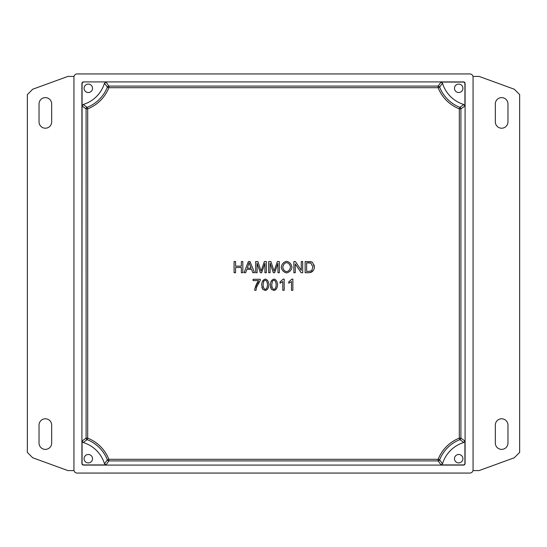 <?xml version="1.0" encoding="UTF-8"?>
<svg xmlns="http://www.w3.org/2000/svg" width="547" height="547" viewBox="0 0 547 547"><rect width="100%" height="100%" fill="white"/><g stroke="black" fill="none" stroke-linecap="round" stroke-linejoin="round"><path stroke-width="0.82" d="M479.097 76.416L472.984 76.416L479.097 76.416L514.289 89.229L479.097 76.416M74.016 76.416L67.903 76.416L32.711 89.229L27.35 94.583L27.35 452.417L32.711 457.771L67.903 470.584L74.016 470.584L67.903 470.584L32.711 457.771L27.35 452.417L27.35 94.583L32.711 89.229L67.903 76.416L74.016 76.416M472.984 470.584L479.097 470.584L514.289 457.771L519.65 452.417L519.65 94.583L514.289 89.229L519.65 94.583L519.65 452.417L514.289 457.771L479.097 470.584L472.984 470.584M495.322 103.944A6.325 6.325 0 0 1 501.64 97.619A6.325 6.325 0 0 1 507.965 103.944L507.965 121.885A6.325 6.325 0 0 1 501.64 128.21A6.325 6.325 0 0 1 495.322 121.885L495.322 103.944A6.325 6.325 0 0 1 501.64 97.619A6.325 6.325 0 0 1 507.965 103.944A6.325 6.325 0 0 0 501.64 97.619A6.325 6.325 0 0 0 495.322 103.944L495.322 121.885A6.325 6.325 0 0 0 501.64 128.21A6.325 6.325 0 0 0 507.965 121.885A6.325 6.325 0 0 1 501.64 128.21A6.325 6.325 0 0 1 495.322 121.885M51.678 103.944L51.678 121.885A6.325 6.325 0 0 1 45.36 128.21A6.325 6.325 0 0 1 39.035 121.885L39.035 103.944A6.325 6.325 0 0 1 45.36 97.619A6.325 6.325 0 0 1 51.678 103.944A6.325 6.325 0 0 0 45.36 97.619A6.325 6.325 0 0 0 39.035 103.944A6.325 6.325 0 0 1 45.36 97.619A6.325 6.325 0 0 1 51.678 103.944L51.678 121.885A6.325 6.325 0 0 1 45.36 128.21A6.325 6.325 0 0 1 39.035 121.885A6.325 6.325 0 0 0 45.36 128.21A6.325 6.325 0 0 0 51.678 121.885M495.322 443.056L495.322 425.115A6.325 6.325 0 0 1 501.64 418.79A6.325 6.325 0 0 1 507.965 425.115L507.965 443.056A6.325 6.325 0 0 1 501.64 449.381A6.325 6.325 0 0 1 495.322 443.056A6.325 6.325 0 0 0 501.64 449.381A6.325 6.325 0 0 0 507.965 443.056A6.325 6.325 0 0 1 501.64 449.381A6.325 6.325 0 0 1 495.322 443.056L495.322 425.115A6.325 6.325 0 0 1 501.64 418.79A6.325 6.325 0 0 1 507.965 425.115A6.325 6.325 0 0 0 501.64 418.79A6.325 6.325 0 0 0 495.322 425.115M39.035 425.115A6.325 6.325 0 0 1 45.36 418.79A6.325 6.325 0 0 1 51.678 425.115L51.678 443.056A6.325 6.325 0 0 1 45.36 449.381A6.325 6.325 0 0 1 39.035 443.056L39.035 425.115A6.325 6.325 0 0 1 45.36 418.79A6.325 6.325 0 0 1 51.678 425.115A6.325 6.325 0 0 0 45.36 418.79A6.325 6.325 0 0 0 39.035 425.115L39.035 443.056A6.325 6.325 0 0 0 45.36 449.381A6.325 6.325 0 0 0 51.678 443.056A6.325 6.325 0 0 1 45.36 449.381A6.325 6.325 0 0 1 39.035 443.056M51.678 443.056L51.678 425.115M507.965 443.056L507.965 425.115M39.035 103.944L39.035 121.885M507.965 121.885L507.965 103.944M291.968 279.086L292.85 279.086L292.85 290.307L292.85 279.086L291.968 279.086L288.741 281.89L288.741 283.216L291.483 281.568L291.483 290.307L292.85 290.307L291.483 290.307L291.483 281.568L288.741 283.216L288.741 281.89L291.968 279.086L288.741 281.89M291.059 281.903L291.483 281.568M234.075 272.721L235.559 272.721L235.559 267.456L241.35 267.456L241.35 272.721L242.834 272.721L242.834 261.541L241.35 261.541L241.35 266.136L235.559 266.136L235.559 261.541L234.075 261.541L234.075 272.721L234.075 261.541L235.559 261.541L235.559 266.136L241.35 266.136L241.35 261.541L242.834 261.541L242.834 272.721L241.35 272.721L241.35 267.456L235.559 267.456L241.35 267.456L235.559 267.456L235.559 272.721L234.075 272.721M241.35 266.136L235.559 266.136L241.35 266.136M244.078 272.721L245.644 272.721L246.875 269.336L251.558 269.336L252.851 272.721L254.54 272.721L249.972 261.541L248.372 261.541L244.078 272.721L248.372 261.541L249.972 261.541L254.54 272.721L252.851 272.721L251.558 269.336L246.875 269.336L251.558 269.336L246.875 269.336L245.644 272.721L244.078 272.721M249.924 265.035L251.094 268.139L247.299 268.139L249.138 262.717L251.094 268.139L247.299 268.139L251.094 268.139L247.299 268.139L249.138 262.717M255.668 272.721L257.09 272.721L257.09 263.203L260.331 272.721L261.657 272.721L264.919 263.367L264.919 272.721L266.341 272.721L266.341 261.541L264.358 261.541L261.083 271.107L257.897 261.541L255.668 261.541L255.668 272.721L255.668 261.541L257.897 261.541L261.083 271.107L264.358 261.541L266.341 261.541L266.341 272.721L264.919 272.721L264.919 263.367L261.657 272.721L260.331 272.721L257.09 263.203L257.09 272.721L255.668 272.721M261.678 269.322L261.083 271.107L260.933 270.649M260.796 270.218L260.543 269.459M268.68 272.721L270.102 272.721L270.102 263.203L273.336 272.721L274.669 272.721L277.931 263.367L277.931 272.721L279.353 272.721L279.353 261.541L277.363 261.541L274.088 271.107L270.902 261.541L268.68 261.541L268.68 272.721L268.68 261.541L270.902 261.541L274.088 271.107L277.363 261.541L279.353 261.541L279.353 272.721L277.931 272.721L277.931 263.367L274.669 272.721L273.336 272.721L270.102 263.203L270.102 272.721L268.68 272.721M274.683 269.322L274.088 271.107L273.938 270.649M273.801 270.218L273.548 269.459M281.288 267.278C282.061 270.485 283.845 272.358 286.635 272.905C289.725 272.064 291.503 270.15 291.975 267.148C291.243 263.832 289.466 261.897 286.635 261.35C283.613 261.951 281.835 263.928 281.288 267.278C281.862 270.266 283.647 272.146 286.635 272.905C283.845 272.358 282.061 270.485 281.288 267.278C281.835 263.928 283.613 261.951 286.635 261.35C289.466 261.897 291.243 263.832 291.975 267.148C291.503 270.15 289.725 272.064 286.635 272.905M290.45 267.134C289.999 269.739 288.727 271.244 286.628 271.64C284.481 271.168 283.209 269.726 282.813 267.292C283.237 264.55 284.515 262.991 286.642 262.615C288.857 263.223 290.122 264.727 290.45 267.134C290.013 269.712 288.734 271.216 286.628 271.64C284.529 271.196 283.257 269.753 282.813 267.292C283.209 269.726 284.481 271.168 286.628 271.64C288.727 271.244 289.999 269.739 290.45 267.134C290.122 264.727 288.857 263.223 286.642 262.615C284.515 262.991 283.237 264.55 282.813 267.292C283.305 264.474 284.584 262.916 286.642 262.615M293.869 272.721L295.277 272.721L295.277 263.948L301.158 272.721L302.676 272.721L302.676 261.541L301.26 261.541L301.26 270.314L295.38 261.541L293.869 261.541L293.869 272.721L293.869 261.541L295.38 261.541L301.26 270.314L301.26 261.541L302.676 261.541L302.676 272.721L301.158 272.721L295.277 263.948L295.277 272.721L293.869 272.721M305.151 272.721L309.192 272.721C312.652 271.832 314.388 269.945 314.395 267.073L312.631 262.505L310.997 261.705L305.151 261.541L305.151 272.721L309.192 272.721L305.151 272.721L305.151 261.541L310.997 261.705L312.617 262.492L314.395 267.073L314.272 265.979M311.756 270.615L309.021 271.401L306.635 271.401L306.635 262.861L310.894 263.093L312.87 267.045L311.756 270.615L312.87 267.045L311.756 270.615L309.021 271.401L306.635 271.401L306.635 262.861L306.635 271.401L309.021 271.401M310.122 262.922L310.894 263.093L312.87 267.045L310.894 263.093L306.635 262.861L306.635 271.401M311.612 261.897L305.151 261.541M314.258 265.897L313.916 264.7M314.395 267.073L314.395 267.073C314.388 269.945 312.652 271.832 309.192 272.721M311.489 272.119L310.409 272.543L312.966 270.902M258.533 280.597L253.063 280.597L258.533 280.597C256.454 283.681 255.148 286.922 254.622 290.307L256.037 290.307L256.564 287.23L260.297 280.337L260.297 279.278L253.063 279.278L253.063 280.597L253.063 279.278L260.297 279.278L260.297 280.337L256.564 287.23L256.037 290.307L254.622 290.307C255.148 286.922 256.454 283.681 258.533 280.597L254.84 288.871M256.564 287.23L260.181 280.467M265.295 290.491L262.758 289.342L261.651 284.796L262.758 289.342L265.295 290.491C267.469 289.91 268.68 288.009 268.933 284.796C268.577 281.377 267.367 279.476 265.295 279.086C263.114 279.667 261.904 281.568 261.651 284.796C261.904 281.568 263.114 279.667 265.295 279.086C267.367 279.476 268.577 281.377 268.933 284.796C268.68 288.009 267.469 289.91 265.295 290.491C267.408 290.006 268.618 288.105 268.933 284.796M267.517 284.796C267.367 287.462 266.628 288.987 265.295 289.37C264.044 289.172 263.305 287.647 263.066 284.796L263.77 281.021L265.281 280.221C266.621 280.556 267.367 282.081 267.517 284.796C267.244 287.695 266.505 289.219 265.295 289.37C264.078 289.226 263.333 287.701 263.066 284.796L263.77 281.021L263.066 284.796C263.305 287.647 264.044 289.172 265.295 289.37C266.628 288.987 267.367 287.462 267.517 284.796C267.367 282.081 266.621 280.556 265.281 280.221C266.505 280.365 267.251 281.89 267.517 284.796M261.842 287.12L262.758 289.342M265.281 280.221L263.77 281.021M263.134 280.385L262.232 281.931M273.979 290.491L271.435 289.342L270.327 284.796L271.435 289.342L273.979 290.491C276.146 289.91 277.363 288.009 277.616 284.796C277.261 281.377 276.05 279.476 273.979 279.086C271.797 279.667 270.58 281.568 270.327 284.796C270.58 281.568 271.797 279.667 273.979 279.086C276.05 279.476 277.261 281.377 277.616 284.796C277.363 288.009 276.146 289.91 273.979 290.491C276.085 290.006 277.295 288.105 277.616 284.796M276.201 284.796C276.05 287.462 275.312 288.987 273.979 289.37C272.727 289.172 271.982 287.647 271.743 284.796L272.454 281.021L273.958 280.221C275.305 280.556 276.05 282.081 276.201 284.796C275.927 287.695 275.189 289.219 273.979 289.37C272.762 289.226 272.016 287.701 271.743 284.796L272.454 281.021L271.743 284.796C271.982 287.647 272.727 289.172 273.979 289.37C275.312 288.987 276.05 287.462 276.201 284.796C276.05 282.081 275.305 280.556 273.958 280.221C275.182 280.365 275.927 281.89 276.201 284.796M270.526 287.12L271.435 289.342M273.958 280.221L272.454 281.021M271.818 280.385L270.915 281.931M283.284 279.086L284.173 279.086L284.173 290.307L284.173 279.086L283.284 279.086L280.057 281.89L280.057 283.216L282.799 281.568L282.799 290.307L284.173 290.307L282.799 290.307L282.799 281.568L280.057 283.216L280.057 281.89L283.284 279.086L280.057 281.89M282.382 281.903L282.799 281.568M87.691 108.86L87.691 438.14A37.538 37.538 0 0 1 108.86 459.309L438.14 459.309A37.538 37.538 0 0 1 459.309 438.14L459.309 108.86A37.538 37.538 0 0 1 438.14 87.691L108.86 87.691A37.538 37.538 0 0 1 87.691 108.86L87.11 107.376A1.593 1.593 -55.8 0 0 86.098 108.86L82.084 106.015L83.212 104.484A31.931 31.931 0 0 0 104.484 83.212L106.015 82.084L108.86 86.098L438.14 86.098L440.985 82.084L463.323 82.084A1.6 1.593 -45 0 1 464.916 83.677L465.087 83.513A1.6 1.593 -45 0 0 463.487 81.913L83.513 81.913A1.6 1.593 -135 0 0 81.913 83.513L82.084 83.677A1.6 1.593 -135 0 1 83.677 82.084A1.6 1.593 -135 0 0 82.084 83.677L81.913 463.487A1.6 1.593 135 0 0 83.513 465.087L83.677 464.916A1.6 1.593 135 0 1 82.084 463.323L82.084 440.985L86.098 438.14L86.098 108.86L87.691 108.86L86.098 108.86L86.098 438.14A1.593 1.593 -124.2 0 0 87.11 439.624L87.691 438.14L86.098 438.14L87.691 438.14L87.691 108.86A37.538 37.538 0 0 0 108.86 87.691L108.86 86.098A1.593 1.593 -34.2 0 0 107.376 87.11L108.86 87.691L107.376 87.11A35.945 35.945 0 0 1 87.11 107.376L83.212 104.484L82.084 106.015L86.098 108.86A1.593 1.593 124.2 0 1 87.11 107.376L87.691 108.86M254.813 289.001L256.447 284.214M259.175 281.876L258.211 283.537M312.679 271.223L311.653 272.03M308.987 262.861L306.635 262.861M464.916 463.323A1.6 1.593 45 0 1 463.323 464.916L463.487 465.087A1.6 1.593 45 0 0 465.087 463.487L465.087 83.513L464.916 106.015L460.902 108.86L460.902 438.14L464.916 440.985L464.916 463.323L464.916 440.985L460.902 438.14L459.309 438.14L459.89 439.624A1.593 1.593 124.2 0 0 460.902 438.14L460.902 108.86A1.593 1.593 55.8 0 0 459.89 107.376L459.309 108.86L460.902 108.86L464.916 106.015L463.788 104.484L459.89 107.376A35.945 35.945 0 0 1 439.624 87.11A1.593 1.593 34.2 0 0 438.14 86.098L438.14 87.691L439.624 87.11L442.516 83.212L440.985 82.084L438.14 86.098L108.86 86.098L106.015 82.084L104.484 83.212L107.376 87.11A1.593 1.593 145.8 0 1 108.86 86.098L108.86 87.691L438.14 87.691L438.14 86.098A1.593 1.593 -145.8 0 1 439.624 87.11L438.14 87.691A37.538 37.538 0 0 0 459.309 108.86L459.89 107.376A1.593 1.593 -124.2 0 1 460.902 108.86L459.309 108.86L459.309 438.14A37.538 37.538 0 0 0 438.14 459.309L438.14 460.902L108.86 460.902L106.015 464.916L83.513 465.087L463.487 465.087L440.985 464.916L438.14 460.902A1.593 1.593 145.8 0 0 439.624 459.89L438.14 459.309L108.86 459.309L107.376 459.89A1.593 1.593 -145.8 0 0 108.86 460.902L108.86 459.309A37.538 37.538 0 0 0 87.691 438.14L87.11 439.624A1.593 1.593 55.8 0 1 86.098 438.14L82.084 440.985L83.212 442.516L87.11 439.624A35.945 35.945 0 0 1 107.376 459.89L108.86 459.309L108.86 460.902A1.593 1.593 34.2 0 1 107.376 459.89L104.484 463.788L106.015 464.916L108.86 460.902L438.14 460.902L438.14 459.309L439.624 459.89A1.593 1.593 -34.2 0 1 438.14 460.902L440.985 464.916L442.516 463.788L439.624 459.89A35.945 35.945 0 0 1 459.89 439.624L459.309 438.14L460.902 438.14A1.593 1.593 -55.8 0 1 459.89 439.624L463.788 442.516L464.916 440.985L463.788 442.516L459.89 439.624A35.945 35.945 0 0 0 439.624 459.89L442.516 463.788A31.931 31.931 0 0 1 463.788 442.516A31.931 31.931 0 0 0 442.516 463.788L440.985 464.916L463.323 464.916A1.6 1.593 45 0 0 464.916 463.323M92.518 88.299A4.219 4.219 0 0 1 86.194 91.958A4.219 4.219 0 0 1 86.194 84.648A4.219 4.219 0 0 1 92.518 88.299A4.219 4.219 0 0 0 86.194 84.648A4.219 4.219 0 0 0 86.194 91.958A4.219 4.219 0 0 0 92.518 88.299M104.484 463.788L107.376 459.89A35.945 35.945 0 0 0 87.11 439.624L83.212 442.516A31.931 31.931 0 0 1 104.484 463.788A31.931 31.931 0 0 0 83.212 442.516L82.084 440.985L82.084 463.323A1.6 1.593 135 0 0 83.677 464.916L106.015 464.916L104.484 463.788M462.912 458.701A4.219 4.219 0 0 0 456.588 455.042A4.219 4.219 0 0 0 456.588 462.352A4.219 4.219 0 0 0 462.912 458.701A4.219 4.219 0 0 1 456.588 462.352A4.219 4.219 0 0 1 456.588 455.042A4.219 4.219 0 0 1 462.912 458.701M462.912 88.299A4.219 4.219 0 0 0 456.588 84.648A4.219 4.219 0 0 0 456.588 91.958A4.219 4.219 0 0 0 462.912 88.299A4.219 4.219 0 0 1 456.588 91.958A4.219 4.219 0 0 1 456.588 84.648A4.219 4.219 0 0 1 462.912 88.299M92.518 458.701A4.219 4.219 0 0 0 86.194 455.042A4.219 4.219 0 0 0 86.194 462.352A4.219 4.219 0 0 0 92.518 458.701A4.219 4.219 0 0 1 86.194 462.352A4.219 4.219 0 0 1 86.194 455.042A4.219 4.219 0 0 1 92.518 458.701M473.066 469.873A3.193 3.193 45 0 1 469.873 473.066L77.127 473.066A3.193 3.193 135 0 1 73.934 469.873L73.934 77.127A3.193 3.193 -135 0 1 77.127 73.934L469.873 73.934A3.193 3.193 -45 0 1 473.066 77.127L473.066 469.873L473.066 77.127A3.193 3.193 -45 0 0 469.873 73.934L77.127 73.934A3.193 3.193 -135 0 0 73.934 77.127L73.934 469.873A3.193 3.193 135 0 0 77.127 473.066L469.873 473.066A3.193 3.193 45 0 0 473.066 469.873M459.89 107.376L463.788 104.484A31.931 31.931 0 0 1 442.516 83.212L439.624 87.11A35.945 35.945 0 0 0 459.89 107.376M107.376 87.11L104.484 83.212A31.931 31.931 0 0 1 83.212 104.484L87.11 107.376A35.945 35.945 0 0 0 107.376 87.11M464.916 83.677A1.6 1.593 -45 0 0 463.323 82.084L440.985 82.084L442.516 83.212A31.931 31.931 0 0 0 463.788 104.484L464.916 106.015L464.916 83.677M81.913 463.487L81.913 83.513A1.6 1.593 -135 0 1 83.513 81.913L463.487 81.913A1.6 1.593 -45 0 1 465.087 83.513L465.087 463.487A1.6 1.593 45 0 1 463.487 465.087L83.513 465.087A1.6 1.593 135 0 1 81.913 463.487"/></g></svg>

